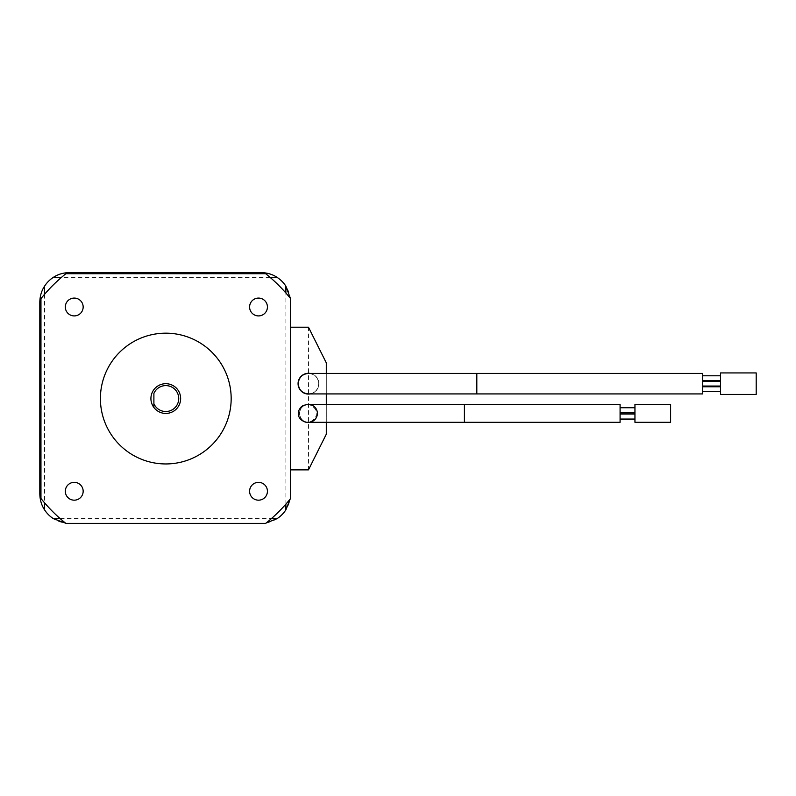<?xml version="1.0" encoding="UTF-8"?>
<svg xmlns="http://www.w3.org/2000/svg" width="796" height="796" viewBox="0 0 796 796"><rect width="100%" height="100%" fill="white"/><g stroke="black" fill="none" stroke-linecap="round" stroke-linejoin="round"><path stroke-width="0.6" stroke-dasharray="3.98 2.98" d="M265.675 523.42A159.896 159.896 0 0 0 290.639 498.455A159.896 159.896 0 0 1 265.705 523.39L65.869 523.38A159.896 159.896 0 0 1 40.954 498.475A159.896 159.896 0 0 0 65.869 523.39A159.896 159.896 0 0 1 40.954 498.485L40.954 298.629A159.896 159.896 0 0 1 65.879 273.705L265.685 273.705A159.896 159.896 0 0 1 290.639 298.659L290.639 498.445A159.896 159.896 0 0 1 265.705 523.38A159.896 159.896 0 0 0 290.639 498.455A159.896 159.896 0 0 1 265.685 523.4L65.899 523.42A159.896 159.896 0 0 1 40.944 498.465L40.954 298.639A159.896 159.896 0 0 1 65.899 273.705L265.675 273.705L65.899 273.705A159.896 159.896 0 0 0 40.944 298.659L40.944 498.465L40.944 298.659A159.896 159.896 0 0 1 65.899 273.705L265.675 273.705A159.896 159.896 0 0 1 290.639 298.669L290.639 498.455L290.639 298.669A159.896 159.896 0 0 0 265.675 273.705L65.899 273.705M65.879 523.4A159.896 159.896 0 0 1 40.934 498.445M290.639 298.669L290.639 498.455L290.639 298.669A159.896 159.896 0 0 0 265.675 273.705M231.168 398.567A65.381 65.381 0 0 0 165.787 333.176A65.381 65.381 0 0 0 100.405 398.567A65.381 65.381 0 0 0 165.787 463.949A65.381 65.381 0 0 0 231.168 398.567M83.162 306.997A8.915 8.915 0 0 0 74.247 298.082A8.915 8.915 0 0 0 65.322 306.997A8.915 8.915 0 0 0 74.247 315.913A8.915 8.915 0 0 0 83.162 306.997M267.426 306.997A8.915 8.915 0 0 0 258.511 298.082A8.915 8.915 0 0 0 249.596 306.997A8.915 8.915 0 0 0 258.511 315.913A8.915 8.915 0 0 0 267.426 306.997M83.162 491.261A8.915 8.915 0 0 0 74.247 482.346A8.915 8.915 0 0 0 65.322 491.261A8.915 8.915 0 0 0 74.247 500.177A8.915 8.915 0 0 0 83.162 491.261M267.426 491.261A8.915 8.915 0 0 0 258.511 482.346A8.915 8.915 0 0 0 249.596 491.261A8.915 8.915 0 0 0 258.511 500.177A8.915 8.915 0 0 0 267.426 491.261M165.787 383.702A14.855 14.855 0 0 0 150.922 398.567A14.855 14.855 0 0 0 165.787 413.423A14.855 14.855 0 0 0 180.642 398.567A14.855 14.855 0 0 0 165.787 383.702M153.897 403.721L153.897 393.403M290.162 499.052L290.639 493.699A29.721 29.721 0 0 1 260.919 523.42L69.521 523.42A29.721 29.721 0 0 1 39.8 493.699L39.8 302.301A29.721 29.721 0 0 1 69.521 272.58L260.919 272.58A29.721 29.721 0 0 1 290.639 302.301L290.381 298.341M290.639 493.699L290.639 302.301L290.639 493.699M285.883 504.127L285.883 292.998M60.227 518.664L271.346 518.664M44.556 294.291L44.556 502.823M270.063 277.336L61.511 277.336M261.287 523.42L266.272 522.942M65.571 523.161L69.153 523.42M290.639 469.869L290.639 327.206L308.47 327.206L308.47 469.869L290.639 469.869L290.639 327.206M326.3 422.308L326.3 404.477M326.3 393.93L326.3 373.423M308.47 404.477L308.47 404.477A8.915 8.915 0 0 0 299.555 413.393A8.915 8.915 0 0 0 308.47 422.308A8.915 8.915 0 0 0 317.385 413.393A8.915 8.915 0 0 0 308.47 404.477C313.863 404.975 316.828 407.94 317.385 413.393C316.828 418.845 313.863 421.82 308.47 422.308C303.087 421.82 300.112 418.845 299.555 413.393C300.112 407.94 303.087 404.975 308.47 404.477M308.41 404.477A8.915 8.915 0 0 0 307.863 404.497M307.763 404.507A8.915 8.915 0 0 0 299.565 413.751A8.915 8.915 0 0 0 308.47 422.308M310.221 393.93A10.398 10.398 0 0 0 310.221 373.423M308.47 327.206L326.3 362.867L326.3 434.198L308.47 469.869M308.47 373.274A10.398 10.398 0 0 0 298.072 383.672A10.398 10.398 0 0 0 308.47 394.08A10.398 10.398 0 0 0 318.878 383.672A10.398 10.398 0 0 0 308.47 373.274M308.47 393.93C314.669 393.363 318.082 389.94 318.728 383.672A10.258 10.258 0 0 0 308.47 373.423A10.258 10.258 0 0 0 298.221 383.672A10.258 10.258 0 0 0 308.47 393.93A10.258 10.258 0 0 0 318.728 383.672C318.082 377.404 314.669 373.991 308.47 373.423M702.699 393.93L702.699 373.423M702.699 389.154L702.699 391.532L702.699 389.154M702.699 383.672L702.699 381.294L702.699 383.672M702.699 378.17L702.699 380.548L702.699 378.17M720.539 389.154L720.539 391.532L720.539 389.154M720.539 394.428L720.539 372.926L756.2 372.926L756.2 394.428L720.539 394.428M720.539 383.672L720.539 381.294L720.539 383.672M720.539 378.17L720.539 380.548L720.539 378.17M620.084 404.477L620.084 422.308M620.084 410.268L620.084 412.796L620.084 410.268M620.084 416.537L620.084 414.01L620.084 416.537M299.555 413.393A8.915 8.915 0 0 1 308.47 404.477A8.915 8.915 0 0 1 317.385 413.393A8.915 8.915 0 0 1 308.47 422.308A8.915 8.915 0 0 1 299.555 413.393M634.949 410.268L634.949 412.796L634.949 410.268M634.949 422.308L634.949 404.477L670.61 404.477L670.61 422.308L634.949 422.308M634.949 416.537L634.949 414.01L634.949 416.537M476.824 393.93L476.824 373.423M464.406 404.477L464.406 422.308M307.306 404.477L307.276 404.477C308.142 403.512 317.315 407.572 316.171 413.393C317.315 419.223 308.142 423.273 307.256 422.308"/><path stroke-width="1.19" d="M290.639 298.669L290.639 298.659A159.896 159.896 0 0 0 265.675 273.705A159.896 159.896 0 0 1 290.639 298.659L290.639 498.455A159.896 159.896 0 0 1 265.705 523.39A159.896 159.896 0 0 1 265.675 523.42L65.899 523.42A159.896 159.896 0 0 1 65.869 523.39L265.705 523.39M265.685 273.705L65.879 273.705A159.896 159.896 0 0 0 40.954 298.629L40.954 498.485L40.934 298.659A159.896 159.896 0 0 1 65.899 273.705M65.869 523.39A159.896 159.896 0 0 1 40.954 498.485A159.896 159.896 0 0 1 40.944 498.465L40.944 498.455M83.162 306.997A8.915 8.915 0 0 0 74.247 298.082A8.915 8.915 0 0 0 65.322 306.997A8.915 8.915 0 0 0 74.247 315.913A8.915 8.915 0 0 0 83.162 306.997M267.426 306.997A8.915 8.915 0 0 0 258.511 298.082A8.915 8.915 0 0 0 249.596 306.997A8.915 8.915 0 0 0 258.511 315.913A8.915 8.915 0 0 0 267.426 306.997M83.162 491.261A8.915 8.915 0 0 0 74.247 482.346A8.915 8.915 0 0 0 65.322 491.261A8.915 8.915 0 0 0 74.247 500.177A8.915 8.915 0 0 0 83.162 491.261M267.426 491.261A8.915 8.915 0 0 0 258.511 482.346A8.915 8.915 0 0 0 249.596 491.261A8.915 8.915 0 0 0 258.511 500.177A8.915 8.915 0 0 0 267.426 491.261M231.168 398.567A65.381 65.381 0 0 0 165.787 333.176A65.381 65.381 0 0 0 100.405 398.567A65.381 65.381 0 0 0 165.787 463.949A65.381 65.381 0 0 0 231.168 398.567M165.787 383.702A14.855 14.855 0 0 0 153.897 407.482A14.855 14.855 0 0 0 180.642 398.567A14.855 14.855 0 0 0 165.787 383.702M153.897 407.482L153.897 403.721A12.955 12.955 0 0 0 173.727 408.796A12.955 12.955 0 0 0 173.727 388.329A12.955 12.955 0 0 0 153.897 393.403L153.897 407.482M290.381 298.341L285.883 286.172A29.721 29.721 0 0 0 277.048 277.336C272.471 274.292 267.098 272.71 260.919 272.58L69.521 272.58C63.342 272.71 57.969 274.292 53.392 277.336A29.721 29.721 0 0 0 44.556 286.172L44.556 294.291M271.346 518.664L277.048 518.664A29.721 29.721 0 0 0 285.883 509.828L285.883 504.127M285.883 292.998L285.883 286.172M44.556 502.823L44.556 509.828A29.721 29.721 0 0 0 53.392 518.664L60.227 518.664M277.048 277.336L270.063 277.336M61.511 277.336L53.392 277.336M285.883 509.828L290.162 499.052M69.153 523.42L261.287 523.42M266.272 522.942L277.048 518.664M44.556 286.172C41.511 290.749 39.929 296.122 39.8 302.301L39.8 493.699C39.929 499.878 41.511 505.251 44.556 509.828M53.392 518.664L65.571 523.161M290.639 327.206L308.47 327.206L326.3 362.867L326.3 373.423M290.639 469.869L308.47 469.869L326.3 434.198L326.3 422.308M326.3 404.477L326.3 393.93M308.53 422.308L308.47 422.308A8.915 8.915 0 0 0 317.385 413.393A8.915 8.915 0 0 0 308.41 404.477M310.221 373.423A10.398 10.398 0 0 0 298.072 383.672A10.398 10.398 0 0 0 310.221 393.93M476.824 373.423L308.47 373.423C302.281 373.991 298.858 377.404 298.221 383.672C298.858 389.94 302.281 393.363 308.47 393.93L702.699 393.93L702.699 373.423L476.824 373.423L476.824 393.93M720.539 372.926L720.539 394.428L756.2 394.428L756.2 372.926L720.539 372.926M620.084 422.308L620.084 404.477L464.406 404.477L464.406 422.308L620.084 422.308M634.949 404.477L634.949 422.308L670.61 422.308L670.61 404.477L634.949 404.477M702.699 391.532L720.539 391.532M702.699 386.776L720.539 386.776M702.699 386.05L720.539 386.05M702.699 381.294L720.539 381.294M702.699 380.548L720.539 380.548M702.699 375.792L720.539 375.792M307.306 404.477L303.057 405.522L300.649 407.403L298.908 410.248L298.331 413.393C297.943 421.114 308.41 423.382 308.47 422.308M307.256 422.308L464.406 422.308M308.251 404.537L464.406 404.477M620.084 407.741L634.949 407.741M620.084 412.796L634.949 412.796M620.084 414.01L634.949 414.01M620.084 419.064L634.949 419.064"/></g></svg>
